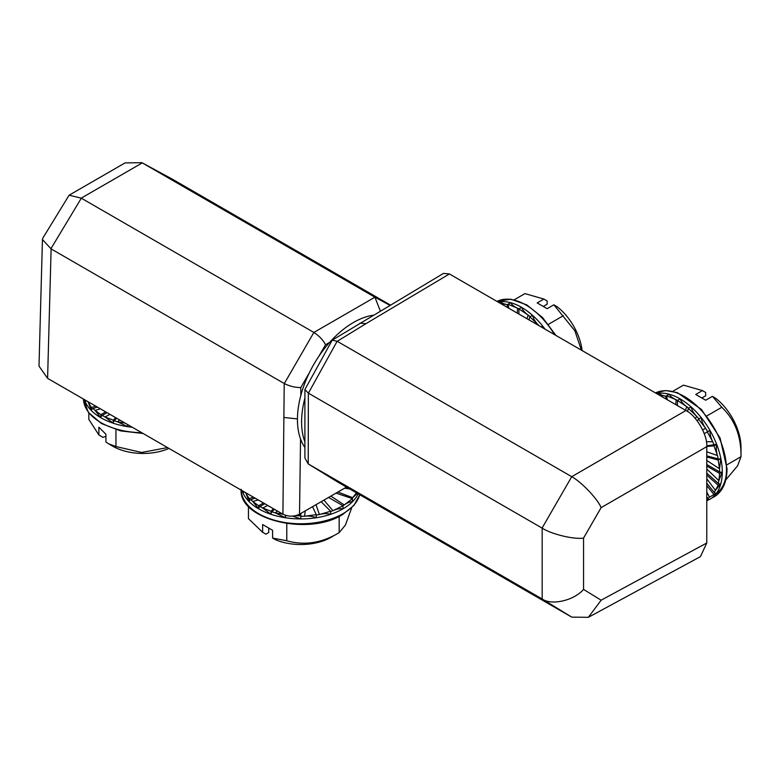 <?xml version="1.0" encoding="UTF-8"?>
<svg xmlns="http://www.w3.org/2000/svg" width="780" height="780" viewBox="0 0 780 780"><rect width="100%" height="100%" fill="white"/><g stroke="black" fill="none" stroke-linecap="round" stroke-linejoin="round"><path stroke-width="1.17" d="M374.927 297.2L142.282 162.883L81.237 198.139L313.872 332.446L374.927 297.2L380.338 310.996M329.677 342.352L325.543 344.74C322.949 339.856 319.059 335.761 313.872 332.446L284.31 383.555L51.119 248.918L47.59 378.349L282.916 514.205L284.222 383.497M297.453 418.899L284.222 417.514M309.397 372.684L300.827 387.533C295.347 387.611 289.838 386.285 284.31 383.555M346.495 487.09L299.52 514.205C293.982 516.799 288.454 516.799 282.916 514.205M390.351 305.038L171.902 178.912L141.901 162.679L125.053 162.913L69.108 195.205L42.88 238.027L42.442 239.538L51.119 248.918M47.59 378.349L39 366.103L42.442 239.538M69.108 195.205L81.237 198.139M571.73 476.697L685.922 410.504C696.248 415.379 707.713 435.25 706.777 446.628L601.136 507.624C597.558 498.898 581.48 481.991 571.73 476.697L542.081 528.079L308.363 393.149L304.902 389.512L332.221 340.168L443.479 273.4L449.426 273.956L365.918 323.69L359.97 323.135M601.136 507.624L583.557 538.083C574.06 539.633 551.489 534.212 542.168 528.138L542.081 528.079M583.557 538.083L583.557 589.417C574.06 600.532 551.489 605.748 542.168 598.981L542.168 528.138M365.918 323.69L337.233 341.308L571.506 476.56M337.233 341.308L332.221 340.168M685.922 410.504L449.426 273.956M308.363 393.149L308.217 463.905L304.902 457.997L304.902 389.512M308.363 463.993L336.765 481.455M337.145 481.689L571.73 617.126L588.354 617.321L601.136 600.2L706.777 542.987L700.44 556.618L588.354 617.321M308.402 464.022L542.168 598.981M706.777 542.987L706.777 446.628M304.902 398.112A79.258 45.757 120 0 0 304.902 441.928M373.259 315.218A79.258 45.757 120 0 0 353.886 322.238A79.258 45.757 120 0 0 305.077 382.522A79.258 45.757 120 0 0 304.902 447.486M286.874 540.774A38.98 22.503 180 0 1 286.777 540.755L272.6 538.063L275.886 539.906L276.685 539.448M272.6 538.063L272.6 530.303L262.636 524.55L262.636 532.311L265.921 534.154L268.729 532.535L268.729 528.694L269.276 528.382M262.636 532.311L248.44 518.612L248.44 506.259M300.827 514L297.726 515.794M333.996 535.47A42.9 24.765 180 0 1 275.886 539.906M351.712 507.79L345.394 525.096L339.173 532.642C321.867 543.056 304.405 545.756 286.786 540.755L286.786 523.575M339.173 532.642L339.173 516.37M349.772 488.982L344.604 488.183M357.406 493.389L352.638 497.698L356.46 492.843M351.965 498.459A57.769 33.355 0 0 0 352.638 497.698L337.945 492.024M352.482 498.625L352.482 501.696C350.025 501.667 347.285 502.739 344.253 504.933L352.482 498.625L336.014 493.135M342.985 505.752A57.769 33.355 0 0 0 344.253 504.933L330.856 496.119M343.005 505.762L343.005 508.823C339.992 508.375 336.628 508.999 332.923 510.676L343.005 505.762L328.585 497.435M330.652 511.505A57.769 33.355 0 0 0 332.923 510.676L323.905 500.126M316.261 514.673L316.261 517.745C312.78 516.282 308.89 515.785 304.6 516.224L316.261 514.673L312.556 506.688M300.827 516.292A57.769 33.355 0 0 0 304.6 516.224L305.204 510.929M330.652 511.232L330.652 514.303C327.288 513.367 323.534 513.445 319.39 514.527L330.652 511.232L321.145 501.725M316.261 515.083A57.769 33.355 0 0 0 319.39 514.527L316.007 504.699M295.386 515.755L300.827 515.843L300.827 518.914L292.646 516.145M285.773 515.424L285.392 517.745L275.272 512.86L282.965 514.234M255.138 498.176L250.799 499.619A1.882 1.326 135 0 0 249.171 501.696L246.119 493.662L249.171 498.625L253.451 497.201M245.554 492.638A57.769 33.355 0 0 0 246.119 493.662L247.124 493.545M264.79 503.743L259.974 506.522A1.882 1.082 120 0 0 258.648 508.823L252.788 501.472L258.648 505.762L263.465 502.983M250.799 499.619A57.769 33.355 0 0 0 252.788 501.472L258.19 499.931M274.443 509.32L271.937 511.826A1.882 0.77 108.4 0 0 271.001 514.303L262.733 508.014L271.001 511.232L273.478 508.755M259.974 506.522A57.769 33.355 0 0 0 262.733 508.014L267.774 505.469M271.937 511.826A57.769 33.355 0 0 0 275.272 512.86L277.397 511.027M285.392 515.297L285.392 517.745A59.651 34.437 180 0 1 271.001 514.303A59.651 34.437 180 0 1 258.648 508.823A59.651 34.437 180 0 1 249.171 501.696A59.651 34.437 180 0 1 243.214 493.389A59.651 34.437 180 0 1 242.151 490.678M271.001 511.232L271.001 514.303M258.648 505.762L258.648 508.823M249.171 498.625L249.171 501.696M244.208 491.868A1.882 1.482 155.1 0 0 243.214 493.389L243.214 491.283M300.827 515.843L300.827 513.454M347.041 487.402L346.223 487.247M167.524 447.593L141.687 452.459L115.947 446.54L108.693 443.859L105.914 442.006L105.914 434.255L98.875 427.206L98.875 434.957L102.901 437.365L105.914 436.361M98.875 434.957L88.842 419.416L88.842 413M168.977 448.432A42.9 24.765 180 0 1 112.739 446.199L108.693 443.859M115.947 446.54L115.947 429.663M127.891 424.71L127.618 426.66L117.507 421.775L125.209 423.16M97.373 407.092L93.034 408.535A1.882 1.326 135 0 0 91.406 410.611L88.364 402.577L91.406 407.54L95.686 406.117M87.799 401.563A57.769 33.355 0 0 0 88.364 402.577L89.359 402.46M107.035 412.669L102.219 415.447A1.882 1.082 120 0 0 100.883 417.748L95.033 410.387L100.883 414.677L105.7 411.898M93.034 408.535A57.769 33.355 0 0 0 95.033 410.387L100.425 408.847M116.688 418.236L114.172 420.742A1.882 0.77 108.4 0 0 113.236 423.218L104.968 416.939L113.236 420.147L115.713 417.68M102.219 415.447A57.769 33.355 0 0 0 104.968 416.939L110.009 414.385M114.172 420.742A57.769 33.355 0 0 0 117.507 421.775L119.632 419.942M127.618 424.554L127.618 426.66A59.651 34.437 180 0 1 113.236 423.218A59.651 34.437 180 0 1 100.883 417.748A59.651 34.437 180 0 1 91.406 410.611A59.651 34.437 180 0 1 85.459 402.305A59.651 34.437 180 0 1 84.406 399.604M113.236 420.147L113.236 423.218M100.883 414.677L100.883 417.748M91.406 407.54L91.406 410.611M86.453 400.784A1.882 1.482 155.1 0 0 85.459 402.305L85.459 400.208M672.779 391.316L683.475 385.144L702.439 390.585L705.685 392.506L705.685 395.752L702.361 397.673L702.361 398.297M712.403 396.337L721.822 407.287C734.858 419.747 741.254 436.215 741 456.7L741 447.457A42.9 24.765 60 0 0 715.65 398.258L712.403 396.337L705.685 400.218L695.721 394.465L702.439 390.585M726.911 464.841L741 456.7L737.626 465.777L725.741 479.993M721.822 407.287L706.953 415.867M657.511 394.095L659.022 393.227C660.133 394.582 662.347 395.538 665.652 396.094L659.422 395.197M666.646 396.298A57.769 33.355 -120 0 0 665.652 396.094L666.12 399.067M698.539 419.113L701.2 417.573C701.678 421.317 703.19 424.944 705.715 428.435L698.539 419.113L697.271 420.917M707.665 431.671A57.769 33.355 -120 0 0 705.715 428.435L702.614 429.78M688.37 408.369L691.021 406.838C691.899 410.221 693.839 413.429 696.852 416.471L688.37 408.369L687.531 411.499M698.899 418.909A57.769 33.355 -120 0 0 696.852 416.471L695.204 418.373M675.821 404.664L676.114 399.731L666.539 395.762L669.191 394.231C670.39 396.377 672.701 398.209 676.114 399.731A57.769 33.355 -120 0 1 677.45 400.433L680.111 398.873C681.233 401.71 683.446 404.313 686.751 406.682L677.45 400.413L677.45 405.61M688.603 408.232A57.769 33.355 -120 0 0 686.751 406.682L685.493 410.251M666.539 395.762L667.358 399.779M706.777 483.181L714.158 492.356A1.882 1.482 35.1 0 0 716.635 493.019L709.488 497.172L713.983 494.549L706.777 485.599M706.777 500.76L709.937 499.229A1.882 1.531 60 0 1 707.665 498.371A57.769 33.355 -120 0 0 709.488 497.172L706.777 492.043M706.777 473.177L718.234 483.337A1.882 1.326 15 0 0 720.847 483.707L715.416 490.357L718.195 485.238L706.777 475.118M714.158 492.356A57.769 33.355 -120 0 0 715.416 490.357L706.777 478.715M706.777 464.51L719.628 471.929A1.882 1.082 0 0 0 722.29 471.929L718.848 480.675L719.628 473.46L706.777 466.04M718.234 483.337A57.769 33.355 -120 0 0 718.848 480.675L706.777 468.985M706.777 455.851L718.234 458.913A1.882 0.77 -11.6 0 0 720.847 458.494L719.54 468.79L718.195 460.024L706.777 456.973M719.628 471.929A57.769 33.355 -120 0 0 719.54 468.79L706.777 460.463M706.768 445.848L716.635 444.317C716.02 448.168 716.293 451.903 717.463 455.52L713.983 445.848L706.777 446.491M718.234 458.913A57.769 33.355 -120 0 0 717.463 455.52L706.777 451.805M707.275 431.896L709.937 430.355C709.907 434.265 710.843 438.058 712.745 441.753L707.275 431.896L704.242 433.641M714.158 445.185A57.769 33.355 -120 0 0 712.745 441.753L706.378 441.704M713.983 445.848L716.635 444.317A59.651 34.437 60 0 1 720.847 458.494A59.651 34.437 60 0 1 722.29 471.929A59.651 34.437 60 0 1 720.847 483.707A59.651 34.437 60 0 1 716.635 493.019A59.651 34.437 60 0 1 709.937 499.229L706.856 500.038M718.195 460.024L720.847 458.494M719.628 473.46L722.29 471.929M718.195 485.238L720.847 483.707M713.983 494.549L716.635 493.019M707.275 500.77L706.777 499.912M707.665 498.371L706.777 496.84M514.244 299.783L524.94 293.611L543.894 299.052L547.141 300.973L547.141 304.229L543.826 306.14L543.826 306.764M582.133 350.581A42.9 24.765 60 0 0 557.105 306.725L553.858 304.805L547.141 308.685L537.176 302.933L543.894 299.052M553.858 304.805L574.889 330.817L581.373 350.142M563.287 315.754L548.418 324.344M529.834 316.836L532.486 315.305C533.364 318.689 535.304 321.896 538.307 324.938L529.834 316.836L529.006 319.907M538.892 325.611A57.769 33.355 -120 0 0 538.307 324.938L538.122 325.162M517.286 313.141L517.569 308.207L507.994 304.239L510.656 302.698C511.856 304.844 514.166 306.677 517.569 308.207A57.769 33.355 -120 0 1 518.914 308.899L521.576 307.34C522.688 310.177 524.901 312.78 528.216 315.149L518.914 308.88L518.914 314.077M530.068 316.7A57.769 33.355 -120 0 0 528.216 315.149L526.948 318.718M507.994 304.239L508.823 308.246M498.976 302.562L500.487 301.694C501.599 303.049 503.812 304.015 507.117 304.57L500.887 303.664M508.111 304.765A57.769 33.355 -120 0 0 507.117 304.57L507.575 307.535M541.154 326.918L542.656 326.04A59.651 34.437 60 0 1 545.083 329.189M374.887 297.18L389.893 305.311M300.827 387.533L300.827 395.46M325.543 344.74L318.913 356.216M300.534 438.955L299.52 514.205M81.325 198.188L50.885 248.781M171.902 178.912L142.379 162.942M337.145 341.25L308.402 393.169M571.73 617.126L542.081 598.933M583.557 589.417L601.136 600.2M241.195 490.123A59.651 34.437 0 0 0 278.635 521.293A59.651 34.437 0 0 0 343.005 513.679A59.651 34.437 0 0 0 359.736 494.735M358.215 493.857A59.651 34.437 180 0 1 352.482 501.696A59.651 34.437 180 0 1 343.005 508.823A59.651 34.437 180 0 1 330.652 514.303A59.651 34.437 180 0 1 316.261 517.745A59.651 34.437 180 0 1 300.827 518.914A59.651 34.437 180 0 1 285.392 517.745M143.091 433.485L120.52 430.882L101.322 423.481L88.335 412.327L83.441 399.048A59.651 34.437 0 0 0 141.697 432.676M132.337 427.274A59.651 34.437 180 0 1 127.618 426.66M726.121 475.722A58.09 33.54 60 0 1 716.03 493.847M706.777 499.337A59.651 34.437 -120 0 0 708.289 499.063M711.955 497.894A59.651 34.437 -120 0 0 714.129 496.811A59.651 34.437 -120 0 0 726.482 469.502A59.651 34.437 -120 0 0 701.103 410.183A59.651 34.437 -120 0 0 655.512 392.944L665.701 390.536L677.41 392.671L701.503 409.519L720.076 437.999L727.038 468.741C726.853 482.313 722.553 491.673 714.129 496.811M656.604 393.569A59.651 34.437 60 0 1 659.022 393.227A59.651 34.437 60 0 1 669.191 394.231A59.651 34.437 60 0 1 680.111 398.873A59.651 34.437 60 0 1 691.021 406.838A59.651 34.437 60 0 1 701.2 417.573A59.651 34.437 60 0 1 709.937 430.355A59.651 34.437 60 0 1 716.635 444.317M498.059 302.035A59.651 34.437 60 0 1 500.487 301.694A59.651 34.437 60 0 1 510.656 302.698A59.651 34.437 60 0 1 521.576 307.34A59.651 34.437 60 0 1 532.486 315.305A59.651 34.437 60 0 1 542.656 326.04M554.57 334.659A59.651 34.437 -120 0 0 496.977 301.411L510.802 299.198L526.744 304.844L542.548 317.548L555.974 335.478M308.217 463.905L336.95 481.572M241.176 489.323C238.309 519.441 308.207 536.552 342.615 514.537L353.906 505.489L359.775 494.754"/></g></svg>
